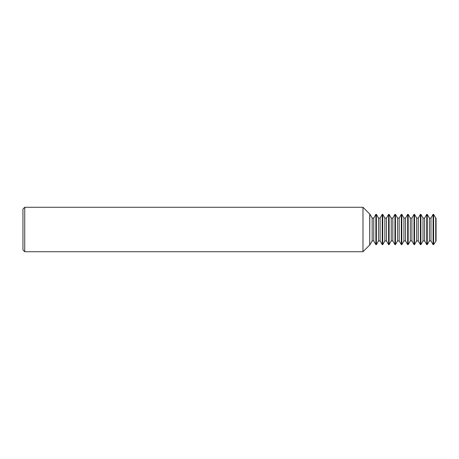<?xml version="1.0" encoding="UTF-8"?>
<svg xmlns="http://www.w3.org/2000/svg" width="459" height="459" viewBox="0 0 459 459"><rect width="100%" height="100%" fill="white"/><g stroke="black" fill="none" stroke-linecap="round" stroke-linejoin="round"><path stroke-width="0.69" d="M373.752 240.918L375.875 244.63L375.875 214.37L373.752 218.082L373.752 240.918L372.151 240.918L372.151 218.082L369.828 214.014L369.724 244.986L369.724 214.014L362.983 207.273L24.729 207.273L24.729 251.727L22.95 249.943L22.95 209.057L24.729 207.273M369.724 244.986L362.983 251.727L362.983 207.273M380.109 240.918L382.232 244.63L382.232 214.37L380.109 218.082L380.109 240.918L378.509 240.918L376.391 244.63L376.391 214.37L375.875 214.37M386.467 240.918L388.589 244.63L388.589 214.37L386.467 218.082L386.467 240.918L384.866 240.918L382.749 244.63L382.749 214.37L382.232 214.37M378.509 240.918L378.509 218.082L376.391 214.37M392.824 240.918L394.947 244.63L394.947 214.37L392.824 218.082L392.824 240.918L391.223 240.918L389.106 244.63L389.106 214.37L388.589 214.37M384.866 240.918L384.866 218.082L382.749 214.37M399.187 240.918L401.304 244.63L401.304 214.37L399.187 218.082L399.187 240.918L397.58 240.918L395.463 244.63L395.463 214.37L394.947 214.37M391.223 240.918L391.223 218.082L389.106 214.37M405.544 240.918L407.661 244.63L407.661 214.37L405.544 218.082L405.544 240.918L403.937 240.918L401.82 244.63L401.82 214.37L401.304 214.37M397.58 240.918L397.58 218.082L395.463 214.37M411.901 240.918L414.018 244.63L414.018 214.37L411.901 218.082L411.901 240.918L410.3 240.918L408.177 244.63L408.177 214.37L407.661 214.37M403.937 240.918L403.937 218.082L401.82 214.37M418.258 240.918L420.375 244.63L420.375 214.37L418.258 218.082L418.258 240.918L416.657 240.918L414.534 244.63L414.534 214.37L414.018 214.37M410.3 240.918L410.3 218.082L408.177 214.37M424.615 240.918L426.732 244.63L426.732 214.37L424.615 218.082L424.615 240.918L423.014 240.918L420.892 244.63L420.892 214.37L420.375 214.37M416.657 240.918L416.657 218.082L414.534 214.37M430.972 240.918L433.089 244.63L433.089 214.37L430.972 218.082L430.972 240.918L429.372 240.918L427.249 244.63L427.249 214.37L426.732 214.37M423.014 240.918L423.014 218.082L420.892 214.37M435.729 240.918L435.729 218.082L436.05 218.082L436.05 240.918L433.606 244.63L433.606 214.37L433.089 214.37M429.372 240.918L429.372 218.082L427.249 214.37M373.752 218.082L372.151 218.082M380.109 218.082L378.509 218.082M386.467 218.082L384.866 218.082M392.824 218.082L391.223 218.082M399.187 218.082L397.58 218.082M405.544 218.082L403.937 218.082M411.901 218.082L410.3 218.082M418.258 218.082L416.657 218.082M424.615 218.082L423.014 218.082M430.972 218.082L429.372 218.082M435.729 218.082L433.606 214.37M433.606 244.63L433.089 244.63M427.249 244.63L426.732 244.63M420.892 244.63L420.375 244.63M414.534 244.63L414.018 244.63M408.177 244.63L407.661 244.63M401.82 244.63L401.304 244.63M395.463 244.63L394.947 244.63M389.106 244.63L388.589 244.63M382.749 244.63L382.232 244.63M372.151 240.918L369.828 244.986M376.391 244.63L375.875 244.63M362.983 251.727L24.729 251.727"/></g></svg>

